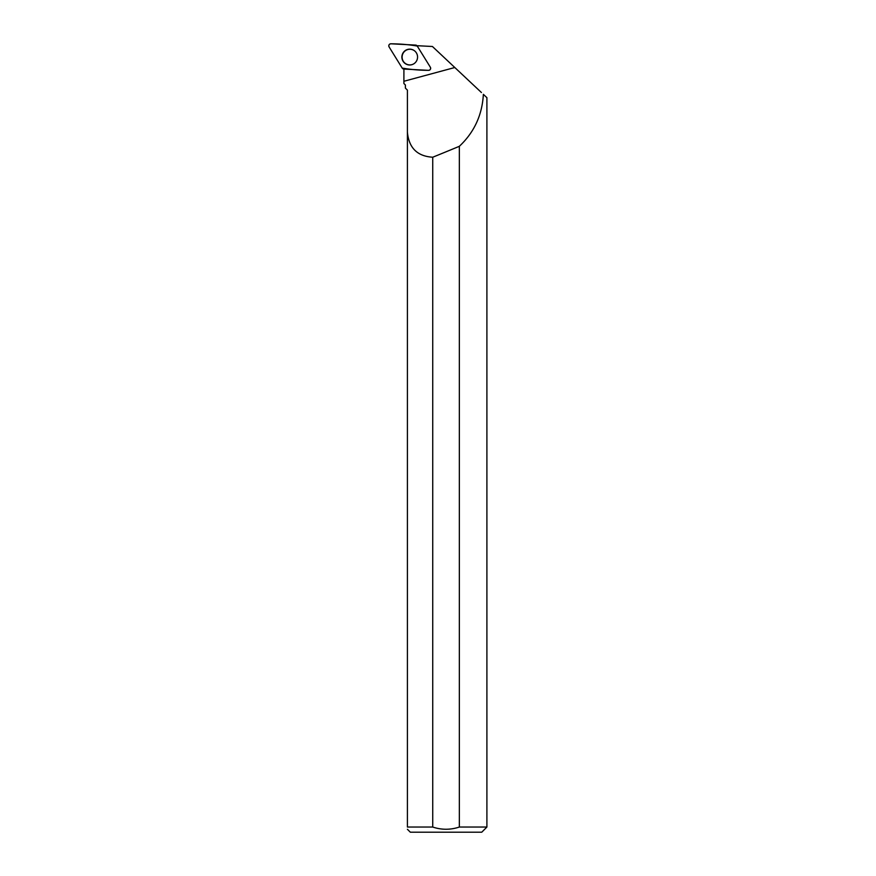 <?xml version="1.0" encoding="UTF-8"?>
<svg xmlns="http://www.w3.org/2000/svg" width="876" height="876" viewBox="0 0 876 876"><rect width="100%" height="100%" fill="white"/><g stroke="black" fill="none" stroke-linecap="round" stroke-linejoin="round"><path stroke-width="1.31" d="M430.346 67.211L417.25 46.056A2.048 2.026 -87 0 0 415.629 45.092L390.915 43.8A2.048 2.026 -87 0 0 389.097 46.932L402.194 68.087A2.048 2.026 -87 0 0 403.814 69.051L428.528 70.343A2.048 2.026 -87 0 0 430.346 67.211M402.96 53.064A7.917 7.84 -87 0 0 413.516 63.992A7.917 7.84 -87 0 0 414.217 50.578A7.917 7.84 -87 0 0 402.96 53.064M404.055 83.68L405.391 84.983L405.402 88.115L407.406 90.118L405.369 88.082L405.369 84.983L404.055 83.68M481.417 92.517L432.426 46.494L417.863 45.738A10.819 10.731 -87 0 1 417.261 46.078M407.406 829.287L410.329 832.2L481.756 832.2L486.903 827.043L486.903 97.674L483.366 94.345C482.205 115.052 474.19 132.364 459.342 146.303A958.957 119.508 -15.1 0 1 432.733 157.22C417.305 156.278 408.862 147.913 407.406 132.145L407.406 90.118M403.913 69.051A10.819 10.731 -87 0 1 403.913 69.215L403.891 83.494M481.22 92.33L473.401 84.983M486.903 827.043L459.342 827.043L459.342 146.303M432.733 157.22L432.733 827.043L407.406 827.043L407.406 132.145M459.342 827.043C450.428 829.988 441.559 829.988 432.733 827.043C441.592 829.988 450.461 829.988 459.342 827.043M407.406 827.043C407.406 829.999 407.406 829.999 407.406 827.043M414.26 50.622A7.84 7.774 -87 0 0 403.694 61.857A7.84 7.774 -87 0 0 413.571 63.959M402.194 68.087C410.702 69.554 419.473 70.299 428.517 70.343C430.368 70.036 430.981 68.996 430.346 67.211L417.25 46.056C408.742 44.588 399.971 43.844 390.926 43.8C389.075 44.107 388.462 45.147 389.097 46.932L402.194 68.087M403.902 81.271L454.797 67.518"/></g></svg>
